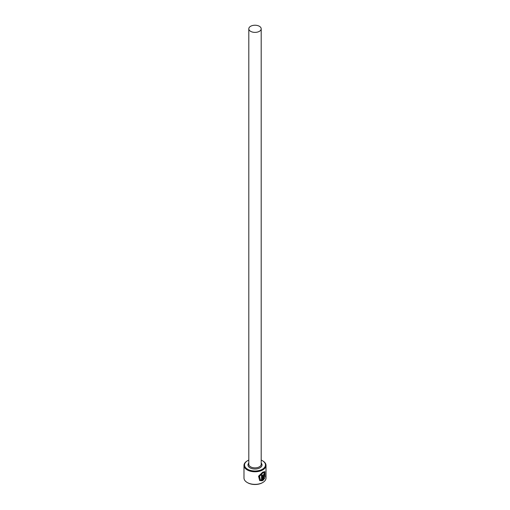 <?xml version="1.0" encoding="UTF-8"?>
<svg xmlns="http://www.w3.org/2000/svg" width="510" height="510" viewBox="0 0 510 510"><rect width="100%" height="100%" fill="white"/><g stroke="black" fill="none" stroke-linecap="round" stroke-linejoin="round"><path stroke-width="0.76" d="M260.361 479.763L259.329 476.206L262.529 472.866L264.531 472.617L262.726 472.974L259.52 476.321L260.361 479.763L261.541 480.069L261.541 475.25A11.016 6.356 0 0 0 262.35 474.867L262.35 480.758L259.679 480.567L258.551 476.212L262.726 472.132L264.894 471.629L265.047 477.099L264.703 476.901L264.531 472.617M259.584 480.509L262.35 480.758M263.753 478.813L264.327 477.876L264.709 478.093L263.09 480.337L263.09 475.715L264.065 473.745L264.875 474.217A11.016 6.356 180 0 1 264.352 474.759L263.753 475.256L263.753 478.813L263.562 475.148L264.154 474.644M247.599 469.238A10.461 6.043 0 0 0 262.401 469.238A10.461 6.043 0 0 0 262.401 460.696L262.79 460.925A11.016 6.356 180 0 1 266.016 465.42A11.016 6.356 180 0 1 259.214 471.291A11.016 6.356 180 0 1 247.21 469.914A11.016 6.356 180 0 1 243.984 465.42A11.016 6.356 180 0 1 247.21 460.925L247.599 460.696A10.461 6.043 0 0 0 247.599 469.238M262.79 482.505L262.401 482.728A10.461 6.043 180 0 1 247.599 482.728L247.21 482.505A11.016 6.356 0 0 0 262.79 482.505A11.016 6.356 0 0 0 266.016 478.01L266.016 465.42M250.62 31.333A6.197 3.576 0 0 0 257.372 32.111A6.197 3.576 0 0 0 261.197 28.802A6.197 3.576 0 0 0 259.38 26.278A6.197 3.576 0 0 0 252.628 25.5A6.197 3.576 0 0 0 248.803 28.802A6.197 3.576 0 0 0 250.62 31.333M264.065 473.745L264.652 473.567M243.984 465.42L243.984 478.01A11.016 6.356 0 0 0 247.21 482.505L247.599 482.728M262.79 460.925L262.401 460.696A10.461 6.043 0 0 0 261.197 460.103M248.803 460.103A10.461 6.043 0 0 0 247.599 460.696M262.892 480.229L264.512 477.985L264.129 477.762M264.072 474.421L264.269 474.536A11.016 6.356 0 0 0 264.677 474.102L264.875 474.217M264.856 476.984L264.805 471.597M262.153 480.649L262.153 474.969M261.197 28.802L261.197 464.298A6.197 3.576 180 0 1 257.372 467.6A6.197 3.576 180 0 1 250.62 466.822A6.197 3.576 180 0 1 248.803 464.298L248.803 28.802M261.197 463.061A7.019 4.054 180 0 1 259.182 468.225A7.019 4.054 180 0 1 250.034 467.836A7.019 4.054 180 0 1 248.803 463.061"/></g></svg>
